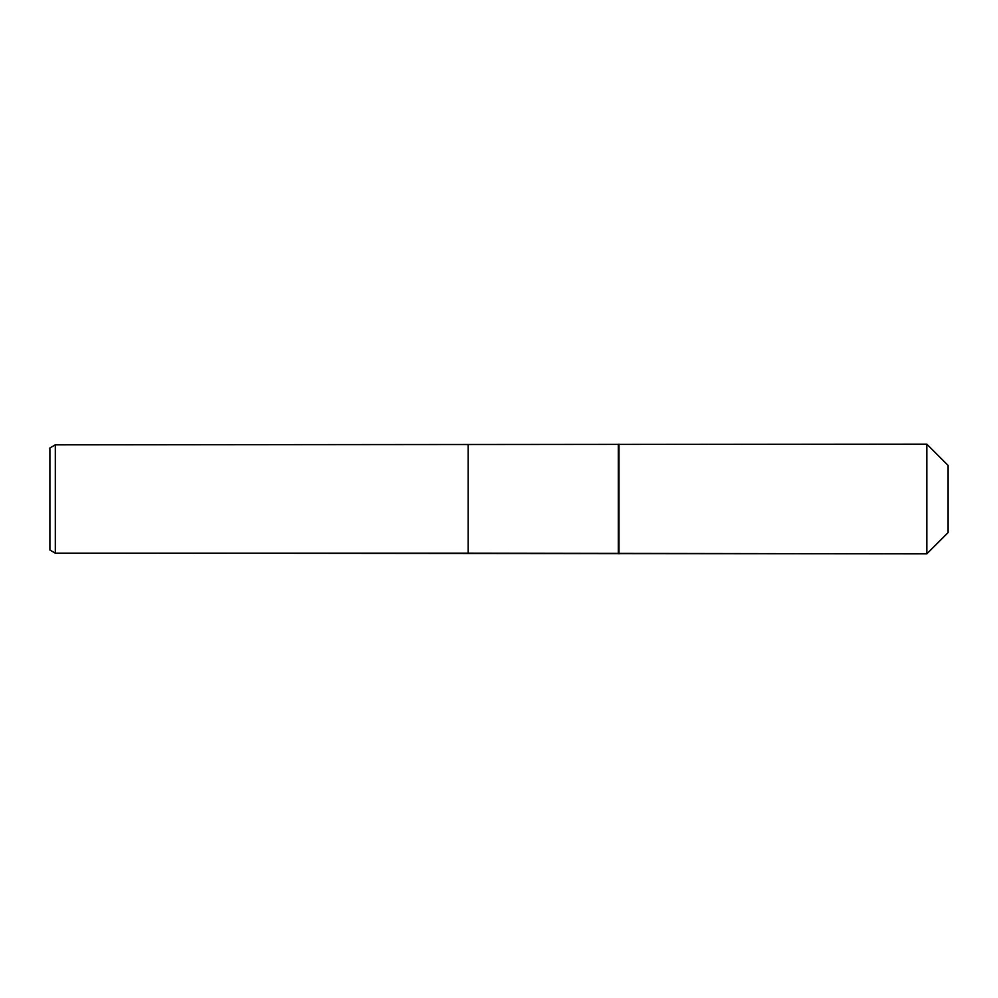 <?xml version="1.0" encoding="UTF-8"?>
<svg xmlns="http://www.w3.org/2000/svg" width="998" height="998" viewBox="0 0 998 998"><rect width="100%" height="100%" fill="white"/><g stroke="black" fill="none" stroke-linecap="round" stroke-linejoin="round"><path stroke-width="1.5" d="M49.9 550.035L55.314 553.166L49.9 550.035L49.9 447.965L55.314 444.834L926.843 444.147L948.1 465.405L948.1 532.595L926.843 553.853L55.314 553.166L55.314 444.834M948.1 532.595L926.843 553.853L468.149 553.166L468.149 444.834L468.149 553.166L55.314 553.166M618.298 553.166L618.298 444.834M618.985 553.853L618.985 444.147M926.843 553.853L926.843 444.147"/></g></svg>
